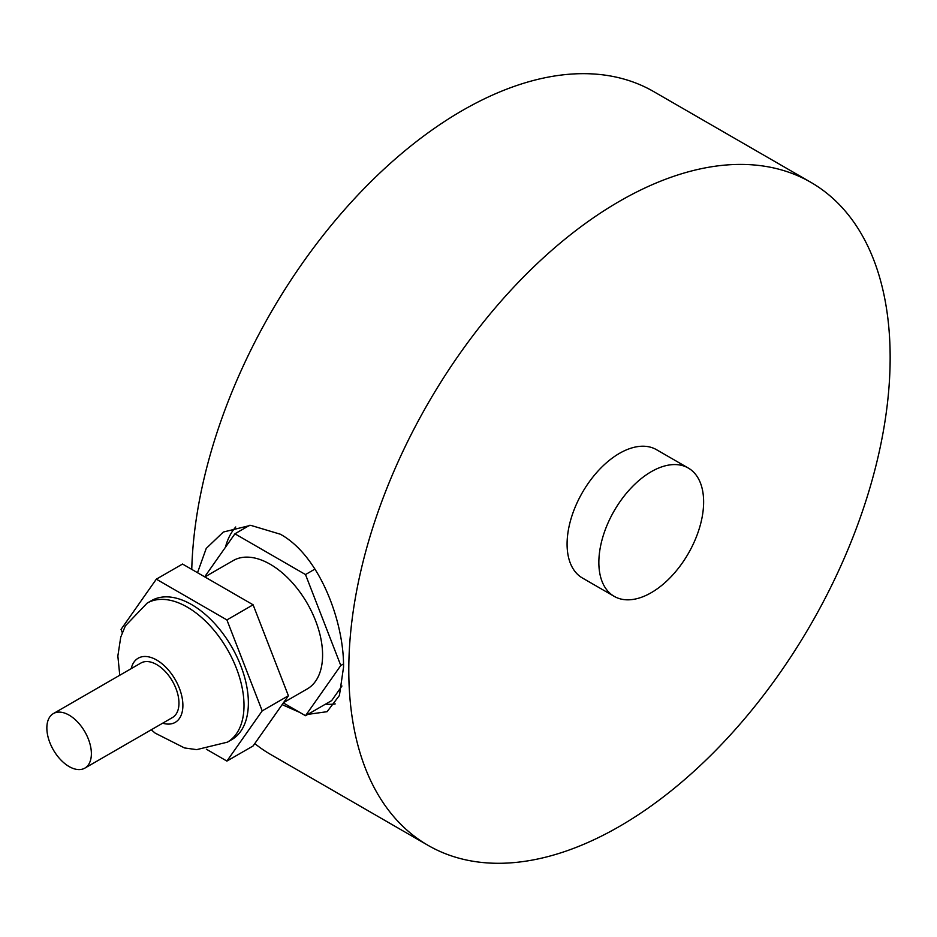 <?xml version="1.0" encoding="UTF-8"?>
<svg xmlns="http://www.w3.org/2000/svg" width="937" height="937" viewBox="0 0 937 937"><rect width="100%" height="100%" fill="white"/><g stroke="black" fill="none" stroke-linecap="round" stroke-linejoin="round"><path stroke-width="1.41" d="M69.115 715.142A31.483 18.178 -120 0 0 53.374 713.584A31.483 18.178 -120 0 0 53.374 749.94A31.483 18.178 -120 0 0 84.857 768.117A31.483 18.178 -120 0 0 89.683 742.889A31.483 18.178 -120 0 0 69.115 715.142M53.374 713.584L140.948 663.021A31.483 18.178 60 0 1 156.69 664.579A31.483 18.178 60 0 1 177.269 692.326A31.483 18.178 60 0 1 172.443 717.555L84.857 768.117M147.121 603.135L151.489 600.617A80.266 46.346 60 0 1 191.616 604.588A80.266 46.346 60 0 1 244.053 675.319A80.266 46.346 60 0 1 231.755 739.633L227.386 742.163A80.266 46.346 -120 0 0 239.685 677.838A80.266 46.346 -120 0 0 187.259 607.106A80.266 46.346 -120 0 0 147.121 603.135L125.359 625.869L120.744 637.137L117.851 656.017L119.76 675.249M206.363 749.213L226.906 761.078L253.107 745.957L288.397 695.746L253.107 604.798L182.528 564.051L156.327 579.171L121.049 629.383L122.29 632.592M253.107 604.798L226.906 619.919L156.327 579.171M288.397 695.746L262.196 710.878L226.906 619.919M226.906 761.078L262.196 710.878M204.852 576.934L233.161 560.595A74.093 42.774 60 0 1 270.207 564.261A74.093 42.774 60 0 1 318.603 629.547A74.093 42.774 60 0 1 307.254 688.918L283.595 702.574M249.64 525.306L234.918 533.809L204.664 576.841M314.973 569.075L305.497 574.557L234.918 533.809M343.516 663.923L340.787 665.504L305.497 574.557M283.349 702.926L305.497 715.704L331.686 700.583L341.946 686.001M305.497 715.704L340.787 665.504M810.868 182.34A382.8 221.015 120 0 0 428.068 403.343A382.8 221.015 120 0 0 428.068 845.361A382.8 221.015 120 0 0 723.059 742.807A382.8 221.015 120 0 0 890.15 357.571A382.8 221.015 120 0 0 810.868 182.34L653.698 91.592A382.8 221.015 120 0 0 362.701 189.988A382.8 221.015 120 0 0 191.757 569.38M254.77 743.591A382.8 221.015 120 0 0 270.898 754.625L428.068 845.361M197.52 572.706L206.234 548.414L223.357 532.029L250.683 525.329L280.327 534.219C319.868 555.793 344.102 622.367 343.551 667.097L339.405 695.5L327.083 711.687L307.781 714.381M299.899 712.483L282.154 704.636M335.2 703.91A103.726 59.886 60 0 1 325.467 704.167M225.419 547.313A103.726 59.886 60 0 1 235.749 526.992M614.192 596.354L582.427 578.012A74.093 42.774 -60 0 1 567.084 544.092A74.093 42.774 -60 0 1 599.422 469.531A74.093 42.774 -60 0 1 656.509 449.69L688.285 468.031A74.093 42.774 -60 0 1 703.628 501.951A74.093 42.774 -60 0 1 671.29 576.513A74.093 42.774 -60 0 1 614.192 596.354A74.093 42.774 -60 0 1 598.848 562.446A74.093 42.774 -60 0 1 631.198 487.884A74.093 42.774 -60 0 1 688.285 468.031M131.192 668.655A37.047 21.387 60 0 1 156.69 660.046A37.047 21.387 60 0 1 182.715 701.836A37.047 21.387 60 0 1 162.675 723.188M151.255 729.794L155.179 733.132L184.484 747.937L196.676 749.635L227.386 742.163"/></g></svg>
